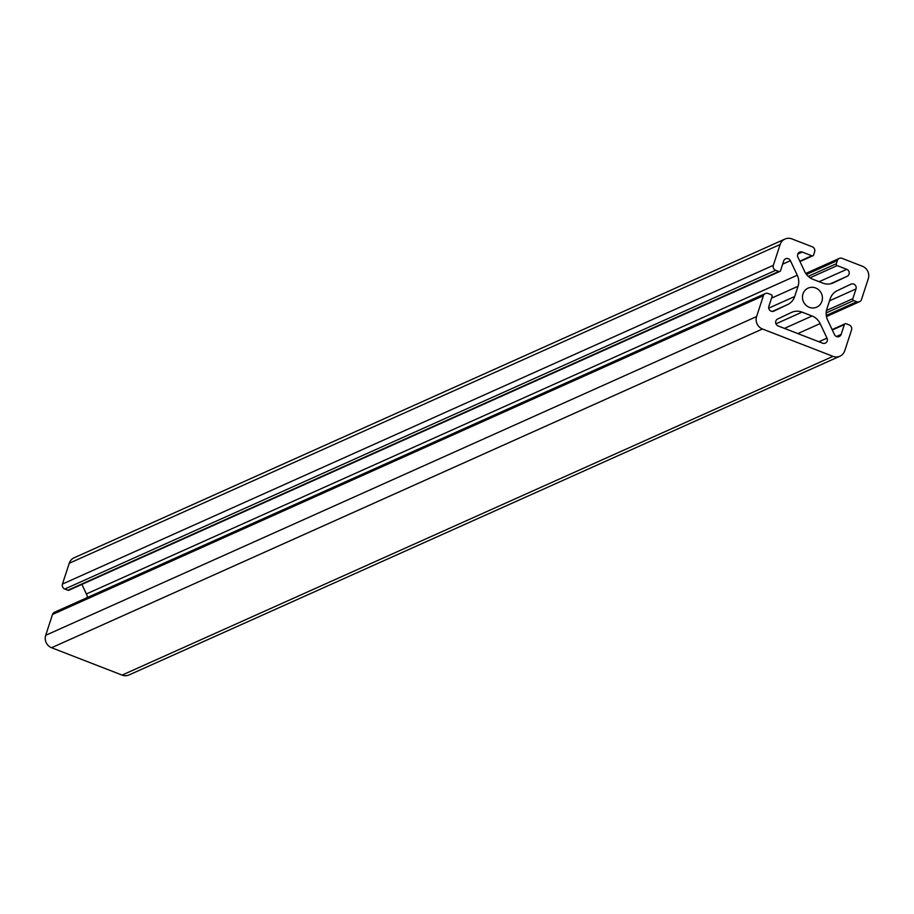 <?xml version="1.0" encoding="UTF-8"?>
<svg xmlns="http://www.w3.org/2000/svg" width="914" height="914" viewBox="0 0 914 914"><rect width="100%" height="100%" fill="white"/><g stroke="black" fill="none" stroke-linecap="round" stroke-linejoin="round"><path stroke-width="1.37" d="M821.914 301.3A10.454 9.894 -114.2 0 1 805.817 305.093A10.454 9.894 -114.2 0 1 808.17 288.093A10.454 9.894 -114.2 0 1 821.914 301.3M826.999 338.134A3.793 3.587 -114.2 0 1 822.6 343.184L778.134 325.944A3.793 3.587 -114.2 0 1 777.665 318.997L791.421 312.462A14.578 13.813 -114.2 0 1 791.684 312.337A14.578 13.813 -114.2 0 1 802.069 312.131L812.066 316.004A14.578 13.813 -114.2 0 1 820.132 323.59L826.999 338.134L818.921 341.756M849.037 274.166A3.793 3.587 65.8 0 0 846.752 269.322L837.19 265.608A1.462 1.382 -114.2 0 1 836.31 263.746L837.338 260.593A3.885 3.679 -114.2 0 1 842.045 258.354L862.428 266.271A9.723 9.209 -114.2 0 1 868.3 278.69L861.491 299.529A3.885 3.679 -114.2 0 1 856.784 301.757L853.699 300.569A1.462 1.382 -114.2 0 1 852.819 298.707L856.018 288.927A3.793 3.587 65.8 0 0 850.957 284.174L837.201 290.709A14.578 13.813 65.8 0 0 830.198 298.764L826.862 308.978A14.578 13.813 65.8 0 0 827.616 320.037L834.482 334.581A3.793 3.587 65.8 0 0 841.166 334.375L844.353 324.596A1.462 1.382 -114.2 0 1 846.124 323.762L849.209 324.961A3.885 3.679 -114.2 0 1 851.551 329.931L844.742 350.759A9.723 9.209 -114.2 0 1 832.985 356.346L762.459 328.994A9.723 9.209 -114.2 0 1 756.586 316.564L763.396 295.736A3.885 3.679 -114.2 0 1 768.103 293.497L771.188 294.696A1.462 1.382 -114.2 0 1 772.067 296.559L768.868 306.327A3.793 3.587 65.8 0 0 773.93 311.091L787.685 304.545A14.578 13.813 65.8 0 0 794.689 296.502L798.025 286.276A14.578 13.813 65.8 0 0 797.271 275.217L790.404 260.684A3.793 3.587 65.8 0 0 783.721 260.89L780.533 270.658A1.462 1.382 -114.2 0 1 778.762 271.492L775.678 270.304A3.885 3.679 -114.2 0 1 773.335 265.323L780.145 244.495A9.723 9.209 -114.2 0 1 791.901 238.908L812.283 246.814A3.885 3.679 -114.2 0 1 814.637 251.784L813.609 254.937A1.462 1.382 -114.2 0 1 811.838 255.783L802.286 252.07A3.793 3.587 65.8 0 0 797.888 257.12L804.754 271.664A14.578 13.813 65.8 0 0 812.82 279.25L822.817 283.123A14.578 13.813 65.8 0 0 833.202 282.917A14.578 13.813 65.8 0 0 833.465 282.803L847.221 276.257A3.793 3.587 65.8 0 0 849.037 274.166M839.909 356.209L129.023 674.955A9.723 9.209 -114.2 0 1 122.099 675.092L51.572 647.729A9.723 9.209 -114.2 0 1 45.7 635.31L52.509 614.471A3.885 3.679 -114.2 0 1 54.44 612.289L765.326 293.554M87.55 597.448A14.578 13.813 65.8 0 0 86.384 593.963L81.872 584.412M779.802 271.469L68.916 590.216A1.462 1.382 -114.2 0 1 67.876 590.238L64.791 589.039A3.885 3.679 -114.2 0 1 62.449 584.069L69.258 563.241A9.723 9.209 -114.2 0 1 74.091 557.791L784.977 239.045M819.138 281.695L846.752 269.322M836.436 336.489L841.166 334.375M832.323 330L844.353 324.596M122.099 675.092L832.985 356.346M51.572 647.729L762.459 328.994M45.7 635.31L756.586 316.564M52.509 614.471L763.396 295.736M772.376 311.423L787.685 304.545M768.731 308.132L794.689 296.502M771.542 298.147L798.025 286.276M86.384 593.963L797.271 275.217M782.658 264.157L790.404 260.684M67.876 590.238L778.762 271.492M64.791 589.039L775.678 270.304M62.449 584.069L773.335 265.323M69.258 563.241L780.145 244.495M799.807 261.175L811.838 255.783M797.751 254.103L802.286 252.07M830.358 283.82L847.221 276.257M810.021 277.787L837.19 265.608M808.193 276.348L836.31 263.746M806.456 274.44L837.338 260.593M826.267 315.444L856.784 301.757M826.153 312.919L853.699 300.569M826.45 310.52L852.819 298.707M829.535 300.809L856.018 288.927M775.975 323.83L802.069 312.131M784.463 328.389L812.066 316.004M797.842 333.587L820.132 323.59M832.128 329.588L845.084 323.784M799.979 261.541L812.877 255.76M805.748 273.446L839.269 258.411M826.45 316.552L859.56 301.711"/></g></svg>
